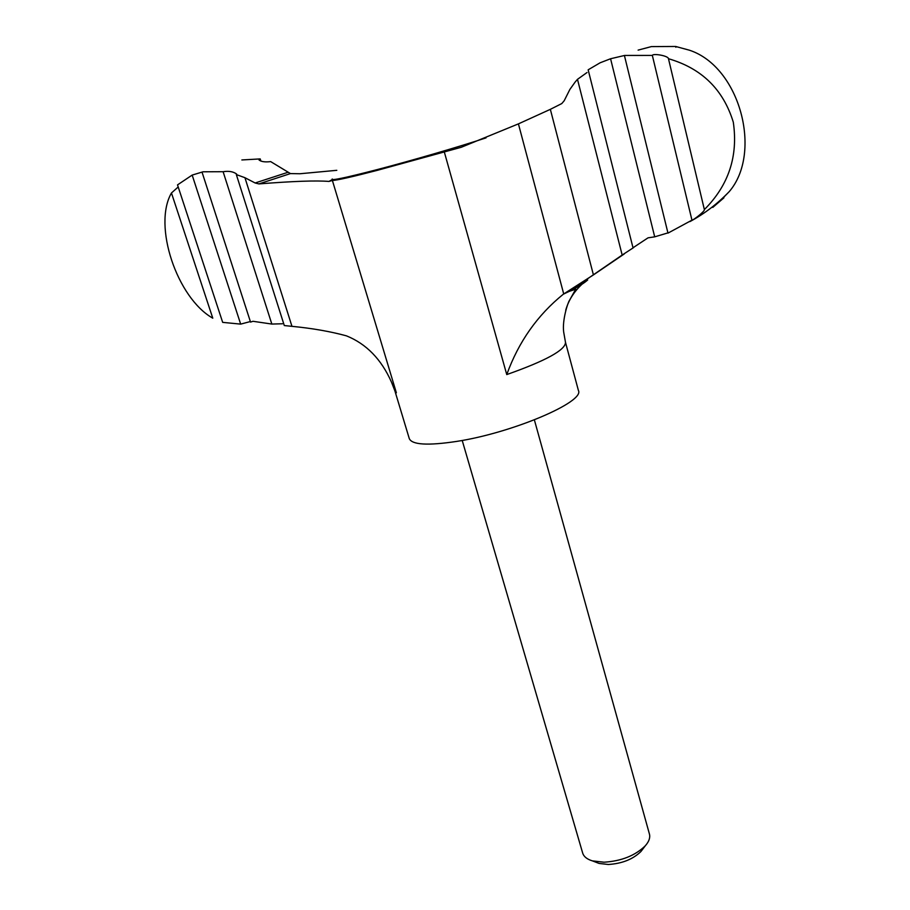 <?xml version="1.0" encoding="UTF-8"?>
<svg xmlns="http://www.w3.org/2000/svg" width="910" height="910" viewBox="0 0 910 910"><rect width="100%" height="100%" fill="white"/><g stroke="black" fill="none" stroke-linecap="round" stroke-linejoin="round"><path stroke-width="1.36" d="M550.345 109.337L518.416 123.874L461.256 147.283L376.956 170.432C351.92 176.938 337.064 180.294 332.389 180.476L328.931 181.431C316.373 180.385 293.031 181.215 258.895 183.911L255.13 182.978L244.938 177.7L291.962 326.337C312.198 328.294 330.353 331.467 346.437 335.847C366.377 343.878 381.392 359.325 391.505 382.189L396.362 392.779L394.917 390.959L409.284 438.609C412.014 444.808 427.723 445.763 456.388 441.452C512.398 432.944 585.119 401.788 578.396 390.435L565.497 342.376C565.417 350.043 545.829 360.781 506.756 374.579C518.541 341.978 537.389 315.19 563.313 294.214L593.422 274.911L550.345 109.337L561.8 103.558L564.189 100.748L569.876 89.43L575.109 82.093L577.486 79.329L587.03 72.516M291.962 326.337L284.295 325.552L236.338 174.583L244.938 177.7M250.364 321.548L240.672 324.119L192.169 175.084L203.055 171.785L223.109 171.706L271.84 324.062L282.453 323.767M271.84 324.062L252.957 321.287L250.546 322.106L202.043 172.172M668.475 58.718L704.363 209.573C728.626 185.321 738.272 156.201 733.301 122.19C723.313 89.51 701.701 68.352 668.475 58.718L668.475 58.718C668.315 55.692 652.823 53.178 652.345 55.43L624.647 55.442L610.576 58.752L600.122 62.79L588.156 69.808L633.007 247.77L644.951 239.865L633.007 247.77M577.486 79.329L622.167 255.039L633.701 247.52M642.881 848.973L640.947 851.498C632.928 859.302 622.053 863.624 608.324 864.489L599.076 863.431L596.107 862.293M534.375 419.885L649.433 834.049C650.377 837.689 648.989 841.613 645.27 845.822C635.157 855.639 621.416 861.099 604.058 862.202L592.421 860.883C587.041 859.256 583.788 856.651 582.673 853.068L462.212 440.451M258.895 183.911L290.449 173.582L299.879 173.753L336.814 170.318M622.167 255.039L569.239 291.359L563.313 294.214M241.855 159.955L260.203 158.909L259.02 159.967C261.227 161.73 265.106 162.276 270.668 161.605L290.449 173.582M638.115 50.118L651.401 46.592L675.664 46.467L689.37 50.186C740.058 66.771 762.648 152.835 729.229 191.623L723.768 197.208M712.792 207.4L723.916 197.823M675.664 46.467L675.846 47.252M171.455 192.977C152.618 225.646 177.109 298.071 212.781 318.182L171.455 192.977L177.7 187.414M624.442 55.624L667.974 233.119L691.953 220.152C693.045 220.482 705.216 211.029 704.363 209.596L704.363 209.596M667.917 232.892L654.699 236.839L610.576 58.752M652.345 55.43L691.953 220.152M654.699 236.839L648.057 237.828L644.951 239.865M192.169 175.084L177.518 184.889L222.677 322.367L240.672 324.119M223.109 171.706C228.774 170.807 233.267 171.581 236.6 174.015L236.338 174.583M581.968 284.25C573.835 291.882 568.42 300.55 565.724 310.264M260.203 158.909L260.874 161.07M332.389 180.476L396.362 392.779M444.216 151.617L506.756 374.579M328.931 181.431L332.286 179.577M518.416 123.874L563.722 293.953M486.065 137.854C460.517 146.362 412.128 160.49 377.138 169.613C345.402 177.837 330.432 180.954 332.241 178.986M587.689 279.962C584.163 283.169 578.009 286.969 569.239 291.359L575.734 289.198L569.433 300.448C568.011 302.234 562.084 319.911 563.665 331.957L565.497 342.376M255.13 182.978L287.753 172.365M640.947 851.498L645.27 845.822M599.076 863.431L592.421 860.883M712.78 207.4L712.621 206.729M391.505 382.189L394.917 390.959M593.445 274.9L624.271 253.935M729.229 191.623C717.342 203.92 704.238 213.918 689.916 221.596"/></g></svg>

